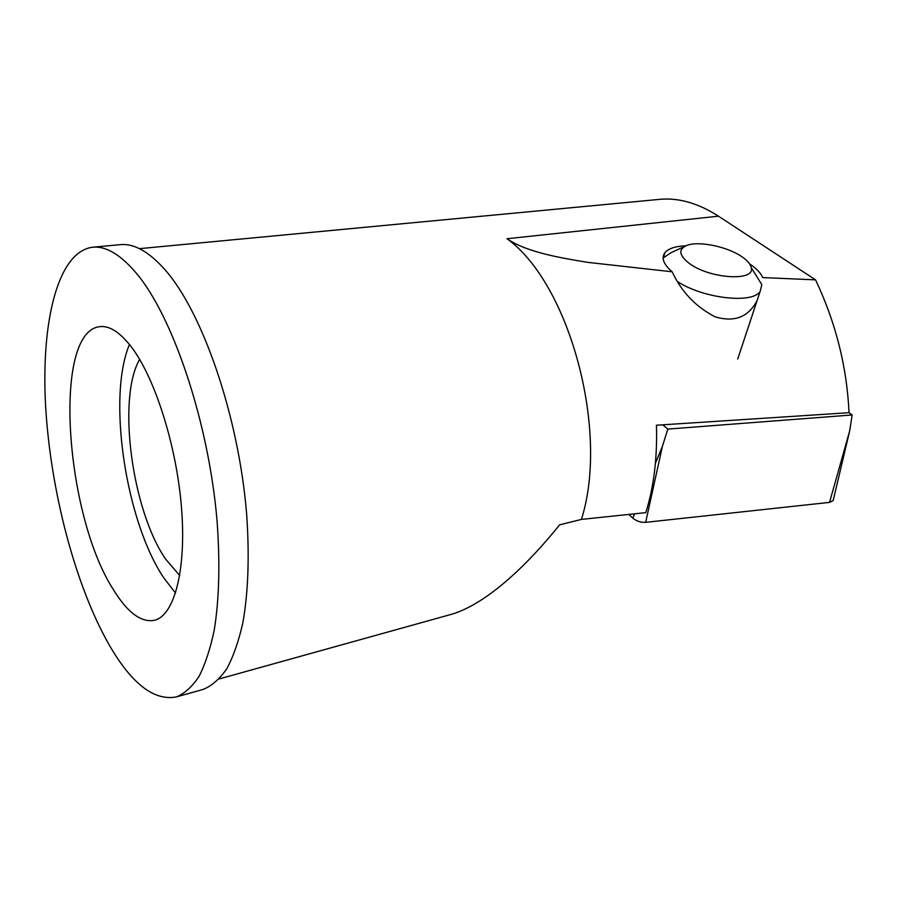 <?xml version="1.0" encoding="UTF-8"?>
<svg xmlns="http://www.w3.org/2000/svg" width="897" height="897" viewBox="0 0 897 897"><rect width="100%" height="100%" fill="white"/><g stroke="black" fill="none" stroke-linecap="round" stroke-linejoin="round"><path stroke-width="1.35" d="M755.543 274.56L761.833 284.641L760.107 291.536C752 304.161 702.631 298.309 677.325 281.445M741.875 256.71C747.425 260.489 750.554 264.155 751.26 267.698C755.431 281.68 709.729 278.81 689.457 263.516C678.85 255.275 678.054 249.22 687.035 245.341C698.976 240.744 727.433 246.641 741.875 256.71M663.107 258.067L670.889 252.752L684.355 246.574M833.481 499.248L833.167 500.56L829.546 502.376L645.672 522.334C640.794 522.592 636.511 521.191 632.811 518.118L628.842 514.418M662.748 424.819L667.828 429.091L662.39 446.37L655.404 463.323M667.828 429.091L852.15 414.963L849.683 430.908L829.546 502.376M852.15 414.963L849.033 412.698C846.936 366.951 835.791 322.673 815.575 279.864L762.742 277.588C760.847 273.114 756.575 268.607 749.903 264.077L749.623 263.886M179.714 575.549L165.631 559.1C132.027 510.561 116.879 398.425 139.652 359.394M129.46 344.504C106.99 397.573 125.703 521.348 163.837 577.937L175.543 593.096M113.347 589.576C127.396 612.516 141.098 622.753 154.452 620.298C174.141 615.667 186.52 570.559 181.519 507.949C176.608 445.439 154.576 376.673 130.794 346.197C119.649 332.036 109.333 325.521 99.836 326.654C52.205 331.442 64.965 514.811 113.347 589.576M757.191 300.316C748.614 317.022 734.621 322.539 715.223 316.876C697.384 307.716 683.794 294.25 674.466 276.467L672.122 271.78L588.208 262.417C560.647 257.944 526.539 252.225 506.996 238.737L718.486 216.188C698.359 203.271 678.872 197.643 660.046 199.313L139.472 248.66M92.84 247.202C105.992 245.98 120.4 254.535 136.041 272.867C172.729 315.867 208.698 422.117 217.04 520.697C220.146 562.61 219.227 598.983 214.293 629.795C210.391 648.576 205.312 664.094 199.067 676.338C192.272 686.609 184.737 693.459 176.485 696.891C154.161 701.174 131.792 683.951 109.367 645.201C75.191 585.618 50.467 490.457 45.624 406.173C40.903 322.326 57.599 251.384 92.84 247.202L120.579 244.634C134.214 243.379 149.048 251.765 165.07 269.829C202.644 312.201 238.871 416.993 246.664 514.418C249.523 555.86 248.278 591.863 242.93 622.428C238.748 641.075 233.377 656.503 226.818 668.714C219.698 678.973 211.86 685.857 203.294 689.367L202.386 689.614M450.619 614.546L451.909 614.187C488.854 603.098 530.867 560.849 559.582 524.846L581.413 519.408C609.646 430.874 569.315 283.317 506.996 238.737M718.486 216.188L815.575 279.864M685.902 245.789C675.463 246.193 668.456 248.503 664.89 252.719C661.078 257.955 663.488 264.312 672.122 271.78M581.413 519.408L645.806 512.635C653.879 486.701 657.423 457.571 656.436 425.223L849.033 412.698M634.583 513.813L632.811 518.118M662.39 446.37L645.672 522.334M760.107 291.536L737.693 359.08M751.26 267.698L761.833 284.641M849.683 430.908L833.167 500.56M203.294 689.367L176.485 696.891M451.909 614.187L219.216 678.928M664.89 252.719L663.511 257.506"/></g></svg>
